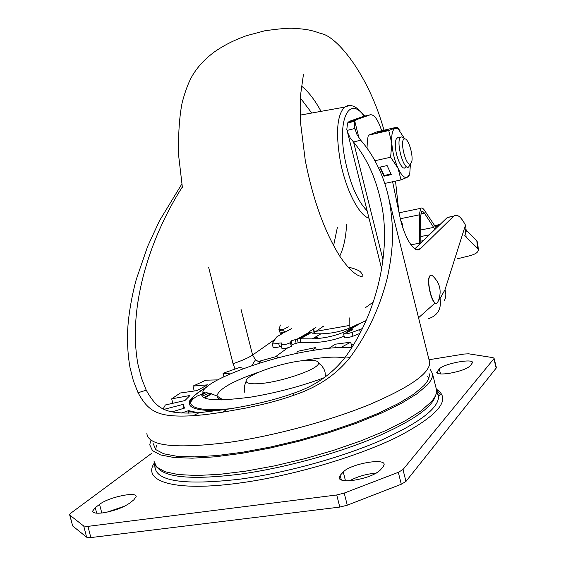 <?xml version="1.0" encoding="UTF-8"?>
<svg xmlns="http://www.w3.org/2000/svg" width="566" height="566" viewBox="0 0 566 566"><rect width="100%" height="100%" fill="white"/><g stroke="black" fill="none" stroke-linecap="round" stroke-linejoin="round"><path stroke-width="0.85" d="M221.922 399.15L220.988 399.943M353.269 480.343C344.418 481.326 339.657 480.499 338.984 477.853L340.187 475.334L343.279 472.016C349.738 464.17 384.477 457.682 384.158 464.438L383.175 466.717L380.302 470.042C375.081 474.81 366.068 478.242 353.269 480.343M449.34 373.341C441.579 374.437 437.369 374.112 436.711 372.364L439.301 368.954C443.404 363.789 472.836 358.115 472.575 362.573L470.254 365.862C466.709 368.947 459.741 371.445 449.34 373.341M102.651 512.902C96.255 513.645 92.916 513.044 92.64 511.098L95.258 507.652L99.574 504.377C108.347 497.252 136.859 491.189 136.165 496.623L133.845 499.828L129.685 503.11C122.872 507.78 113.858 511.048 102.651 512.902M153.032 443.277L155.77 449.602L163.716 453.769L176.818 456.26L194.789 456.889L217.047 455.545L242.708 452.213L270.661 446.991L299.605 440.115L328.146 431.9L354.939 422.752L378.76 413.109L398.627 403.431L413.824 394.148L423.927 385.616C427.755 381.463 429.537 377.805 429.269 374.635L429.042 373.327M427.641 376.312L428.837 378.017M430.103 368.961L432.537 373.843C432.863 377.09 431.073 380.847 427.167 385.121L416.866 393.851L401.329 403.374L380.968 413.3L356.53 423.198L329.037 432.594L299.732 441.027L270.024 448.081L241.342 453.423L215.023 456.826L192.235 458.177L173.868 457.505L160.518 454.915L152.473 450.614L149.764 444.869L150.613 440.864M153.881 460.986L156.676 467.049L164.798 471.669L178.219 474.556L196.65 475.497L219.488 474.358L245.828 471.124L274.524 465.875L304.232 458.842L333.508 450.359L360.966 440.843L385.347 430.761L405.631 420.595L421.097 410.796L431.32 401.754C435.183 397.318 436.931 393.398 436.563 389.981L436.011 387.781M211.79 393.71L205.083 397.764M381.668 130.732C378.024 119.709 374.253 114.389 370.355 114.764L356.658 119.589L349.455 121.301L347.566 122.985L346.809 129.416L347.63 132.458L350.142 137.828L353.566 142.052C366.301 157.405 375.279 176.656 380.501 199.805C392.012 246.429 378.286 311.611 345.486 356.913C332.185 374.147 314.604 386.345 292.728 393.519C274.729 399.964 252.705 405.235 226.655 409.345L199.14 412.706C164.812 414.496 157.249 409.508 146.226 390.207L141.535 378.258L138.04 364.66C127.746 310.564 147.797 240.868 182.316 187.013M208.67 267.477L233.058 363.697L235.053 369.046M356.658 119.589L354.797 121.273L354.479 127.343L357.019 134.687L360.627 140.127C373.772 154.921 384.243 176.486 388.849 198.638C391.332 210.177 392.684 226.909 392.514 234.932C392.528 247.929 390.682 262.695 386.988 279.229C379.581 308.017 367.277 334.074 350.078 357.401C336.381 374.65 317.696 387.243 294.016 395.174C284.854 398.492 274.347 401.577 262.49 404.428L245.517 408.128L222.99 412.133C206.173 414.623 203.944 414.8 193.211 415.72C157.935 417.673 148.639 411.963 138.062 392.74L133.406 380.89L130.003 367.56C127.895 355.646 127.124 343.145 127.69 330.035C128.517 312.956 132.677 292.304 136.364 279.165L147.641 246.408L159.463 220.79L181.82 184.021M465.174 234.175L466.285 231.062L465.464 225.141C460.957 216.622 457.031 213.623 453.699 216.141L420.347 248.821C414.857 254.643 404.096 237.791 399.66 215.596L392.599 181.743M450.982 216.686L447.359 217.422L414.85 248.842M349.455 121.301L363.33 116.433L370.355 114.764M358.978 138.019L354.797 121.273L347.566 122.985M316.047 327.169L313.302 329.051L314.144 332.61L313.217 329.065L309.46 331.584L309.128 332.299L316.366 333.798L320.929 333.827L312.262 338.892L300.369 338.786L300.298 342.522L313.302 342.628C324.502 342.076 334.775 339.933 344.114 336.197M281.705 333.99L280.184 332.978L285.158 332.108L282.37 330.028L282.165 329.108L278.939 329.688L280.361 325.011M278.939 329.688L280.184 332.978L282.731 333.204L276.456 337.11L272.253 343.647C272.55 344.121 274.673 343.965 278.635 343.159L279.491 346.866L281.507 346.526M281.974 348.486L281.967 348.522C284.903 348.684 288.016 347.977 291.299 346.406L291.95 344.602L298.19 342.72L297.334 339.013L291.094 340.888L290.436 342.656C287.146 344.213 284.033 344.92 281.104 344.779L281.854 342.918L278.635 343.159M320.929 333.827C330.99 333.593 340.697 331.619 350.05 327.884L366.096 320.611M362.346 328.563L352.066 332.391C347.849 333.749 345.027 334.244 343.576 333.876L352.986 329.709L349.583 329.872L347.128 330.615L347.807 331.952M272.267 343.711L273.102 347.326C273.399 347.821 275.529 347.666 279.491 346.866M312.864 333.445L314.08 332.624M323.752 326.073L314.144 332.61M343.59 333.919L344.461 337.697C345.911 338.072 348.741 337.584 352.951 336.218L359.856 333.424M298.19 342.72L300.298 342.522M310.692 332.879L300.369 338.786L297.334 339.013L309.128 332.299M316.91 336.169L317.222 337.513L314.887 337.357M356.693 324.785L347.128 330.615C336.926 335.539 325.301 338.298 312.262 338.892M360.408 323.257L349.583 329.872L349.873 331.131M281.281 334.216L280.877 333.834M419.661 249.337L419.739 248.941M410.944 244.852L419.611 243.147L419.25 214.861L420.729 208.338C421.804 207.489 423.085 208.196 424.557 210.446L436.308 228.098M419.611 243.147L419.647 244.208M434.95 229.414L424.04 212.597L422.738 211.479L421.628 211.663L420.517 216.566L420.871 243.026M241.01 309.277L252.585 355.024L255.485 359.813L251.764 365.721M255.485 359.813L259.865 362.396M360.627 140.127L353.566 142.052L383.026 259.964M193.02 399.172L190.671 399.504M296.506 353.517L297.631 351.316L315.658 347.552L313.012 350.113M316.245 349.887L315.658 347.552M329.136 348.231L335.185 344.213L350.701 342.204L341.015 347.432M261.549 362.573L259.561 361.179L276.972 356.347L277.51 358.037M230.206 373.878L223.032 373.298L239.68 367.412L243.946 368.452M163.206 408.85L165.329 404.98L184.919 400.565L189.978 395.493L171.682 398.853L180.306 392.995L197.003 390.618L207.474 384.852L192.985 386.104L205.854 380.182L217.585 379.892M172.142 411.822L184.474 408.114L183.221 404.372L164.197 409.31M188.683 413.18L188.598 410.626L181.545 413.024M188.598 410.626L196.628 412.416L195.242 412.961M192.985 386.104L194.23 391.007M259.561 361.179L260.027 363.047M350.701 342.204L351.889 346.923M223.903 376.715L223.032 373.298M193.487 398.712L190.975 399.058M172.814 403.289L171.682 398.853M189.461 402.228L190.035 401.754L190.042 400.572M183.377 406.261L184.283 408.171M188.704 411.036L195.857 412.72M155.636 449.482L156.471 445.605M151.879 453.154L70.863 513.136L69.625 514.713L69.887 515.202L83.74 526.033L87.963 526.366L336.742 494.974L344.22 493.085L398.308 472.32L402.985 469.561L493.87 358.752L494.061 358.264L492.908 357.627L468.662 353.807L464.17 354.04L429.021 359.735M402.985 469.561L405.956 481.425L496.184 368.084L493.87 358.752M405.956 481.425L401.294 484.234L347.269 505.197L339.791 507.086L336.742 494.974M87.963 526.366L90.843 537.573L339.791 507.086M90.843 537.573L86.612 537.198L72.66 525.956L69.696 514.982M496.347 367.497L496.184 368.084M107.002 512.166L124.753 506.131M349.866 480.683C357.528 476.494 366.343 473.968 376.326 473.098M349.102 328.259L349.243 317.873M400.792 220.521L402.582 224.49L402.73 227.277M401.931 224.674L402.582 224.49M457.455 258.775L469.907 255.712C475.468 254.184 478.284 252.238 478.355 249.889L477.534 248.297L464.679 235.753M466.398 230.312L476.841 240.953L477.662 242.559L478.355 249.889M434.263 225.643L440.058 224.476M306.722 360.372C285.455 361.25 244.88 375.003 246.146 381.13C246.337 383.132 249.924 384.01 256.9 383.762C278.062 383.274 320.377 368.834 318.46 362.962C318.163 360.839 314.25 359.976 306.722 360.372M431.009 275.14L430.188 275.522C425.639 278.677 431.674 305.343 436.471 303.263M437.299 302.881L438.346 300.942C442.081 290.959 439.916 282.37 431.851 275.175L430.393 275.486C425.498 279.017 432.771 307.84 437.299 302.881L437.299 302.881M433.881 276.979L431.851 275.175M404.237 138.946L404.86 138.854C408.659 138.734 413.767 156.598 411.567 162.272L410.442 163.907C405.992 166.885 399.391 140.354 404.237 138.946M410.739 163.708L408.581 167.062C403.537 170.592 395.57 141.068 400.558 137.269L401.839 136.809L404.089 138.33M397.629 137.679L398.478 137.75M405.355 167.55C402.419 171.052 396.058 157.985 395.436 147.011C395.153 142.434 395.641 139.462 396.893 138.111L398.57 137.729M391.283 174.604L387.102 165.562L379.807 167.175L384.01 176.196L391.283 174.604M400.006 130.711L397.148 127.138L388.736 130.534L391.799 143.332L390.625 157.228L374.954 160.73M390.625 157.228L397.983 168.159L401.032 179.917L384.738 183.441M401.032 179.917L407.258 177.271L409.197 175.58M397.148 127.138L377.069 131.8L368.317 135.26L367.426 140.255L367.016 148.143L367.426 140.255M384.71 131.022L388.12 129.664L380.96 131.319L377.508 132.692L384.71 131.022M388.736 130.534L368.317 135.26M367.631 138.861L367.164 141.585M410.4 164.289L409.819 172.75L408.878 175.453L407.258 177.271C404.52 178.389 401.428 175.354 397.983 168.159C394.615 160.496 392.556 152.226 391.799 143.332C391.318 134.743 392.408 129.741 395.082 128.333L398.231 129.02L404.619 138.691M405.263 167.571L404.52 168.003M380.253 167.076L384.165 175.474L391 173.981M384.165 175.474L384.01 176.196M381.095 131.864L380.96 131.319M340.187 475.334L341.376 480.06M437.313 371.077L437.914 373.475M95.258 507.652L96.68 513.185M436.591 391.417L438.501 395.471C439.789 407.449 420.276 422.554 379.949 440.78C340.392 457.866 284.91 473.112 239.751 479.19C184.113 485.508 155.855 481.341 154.978 466.688L155.155 465.174M154.228 463.151C141.995 481.468 174.774 491.875 238.767 483.138C291.702 476.126 357.882 456.628 398.514 436.414C439.124 414.857 451.739 399.108 436.358 389.16M157.893 468.117C166.673 477.789 193.883 479.834 239.51 474.237C281.826 468.471 333.431 454.647 371.968 438.827C411.404 421.974 432.622 407.463 435.608 395.301M429.205 360.471L429.7 362.481C429.87 373.341 409.77 387.377 369.407 404.591C329.865 420.771 275.09 435.629 230.603 442.138C176.196 449.114 148.278 446.241 146.863 433.528M344.772 357.917C336.72 356.41 324.403 357.033 307.812 359.778L302.414 360.74M259.37 371.933C232.746 381.081 218.589 389.097 216.905 395.967L218.052 398.259L221.377 399.943M209.095 393.165L202.43 396.023M465.464 225.141L444.961 289.834L440.044 298.565L438.898 299.584M444.352 300.581C446.086 297.235 446.291 293.648 444.961 289.834M275.005 339.345L252.585 355.024C248.623 357.726 242.114 360.62 233.058 363.697M435.113 302.966L418.55 317.752M453.55 216.276L447.218 217.556M416.13 249.528L420.51 248.672M354.755 128.51L347.043 130.428M428.066 318.828C437.652 315.757 441.643 309.008 440.044 298.565M285.158 332.108L291.709 328.542L284.854 332.136M290.436 342.656L291.299 346.406M291.094 340.888L291.95 344.602M295.261 339.451L296.11 343.159M309.46 331.584L309.673 332.525M351.352 329.645L351.543 330.466M352.066 332.391L352.951 336.218M359.573 329.384L360.309 332.56M279.144 330.608L282.37 330.028L288.313 326.83M322.896 326.624L322.783 326.15M314.434 332.384L313.606 328.804M423.361 240.621L420.849 241.116M429.339 234.84L420.786 236.538M435.318 227.016L437.985 226.485M433.549 227.419L420.701 229.994M424.493 213.233L420.672 214.019M308.364 332.737L304.034 335.9M292.841 344.086L291.879 344.793M287.712 347.842L275.585 356.707M335.702 346.838L334.909 347.736M326.094 348.557L329.617 347.913M315.934 331.358L349.272 325.485M351.253 344.411L353.863 344.05M350.078 357.401L345.486 356.913M222.99 412.133L226.655 409.345M138.062 392.74L146.226 390.207M204.39 397.431L211.146 393.54M217.57 410.683C187.41 410.789 181.46 404.365 199.72 391.41M203.682 392.96L200.456 394.764M230.461 408.73C204.383 411.015 191.082 408.885 190.551 402.334C190.792 398.167 196.048 393.151 206.314 387.293M99.574 504.377L101.795 513.008M439.301 368.954L440.539 373.942M343.279 472.016L345.472 480.732M72.66 525.956L69.887 515.202M83.74 526.033L86.612 537.198M347.269 505.197L344.22 493.085M398.308 472.32L401.294 484.234M419.25 214.861L400.353 218.731M477.534 248.297L476.841 240.953M465.429 229.329L466.108 236.793M364.207 116.228C349.279 94.996 336.968 119.15 345.005 159.499C350.149 184.056 357.528 201.156 367.15 210.807M369.004 218.235C358.802 215.413 345.352 188.895 340.131 160.164C335.617 132.635 337.081 114.955 344.531 107.123L347.673 105.601L351.175 105.835M301.551 86.103C308.329 91.515 314.83 99.927 321.049 111.353M311.76 113.03L300.433 98.074M346.583 224.603C345.868 237.741 343.583 248.241 339.734 256.108M326.448 230.022L326.242 230.553M333.579 245.672L337.442 227.065M338.984 477.853L339.126 478.412M92.64 511.098L92.796 511.699M436.379 392.924L438.7 395.599L439.732 395.655L440.284 394.679L436.485 389.691M155.261 465.337L154.815 467.042L153.959 467.063L154.49 463.887M223.124 399.921L216.905 395.967C210.34 393.306 206.463 392.316 205.26 392.981L202.784 392.196C203.909 381.265 263.954 358.25 310.932 350.743C328.139 347.835 341.694 346.831 351.599 347.729M205.953 387.618C194.251 394.842 188.74 399.851 189.426 402.645L190.551 402.334C194.329 395.797 202.996 393.37 202.02 395.599C203.894 400.572 220.117 401.089 250.696 397.134C276.074 392.91 300.596 386.429 324.261 377.692M138.054 364.759L141.394 377.833M388.849 198.638L429.7 362.481M416.335 249.606L420.347 248.821M348.415 121.931L355.639 120.218M354.479 127.343L354.988 129.373M281.967 348.522L281.111 344.821M309.843 332.589L298.968 338.793M420.849 241.158L423.297 240.677M434.582 226.082L439.393 225.119M381.717 269.105L347.333 131.503M294.016 395.174L292.728 393.519M193.218 415.713L199.14 412.706M211.196 393.554L204.432 397.452M201.517 395.096L205.486 392.981M183.278 405.879L183.214 408.489M432.537 373.843L436.563 389.981M496.375 367.589L494.061 358.264M420.729 208.338L399.08 212.816M447.359 217.422L453.699 216.141M246.146 381.13L244.3 386.507L244.611 392.174M318.46 362.962L321.594 365.565L323.908 368.919L325.04 371.975L325.436 376.864M303.468 74.28L300.723 93.822C300.334 99.206 299.803 106.118 300.645 123.586L305.293 160.61C313.118 200.145 324.672 232.088 339.954 256.433C355.759 279.71 364.278 277.142 362.686 275.062L360.875 272.331C359.636 270.612 355.292 268.822 347.835 266.947M395.521 181.106L398.789 211.422M373.433 301.947L365.049 307.939M182.379 187.36L178.686 155.933C178.134 135.09 179.273 117.424 182.103 102.934C185.669 89.195 189.851 78.922 194.633 72.108C199.345 65.062 205.755 58.447 213.884 52.277C223.301 45.627 234.091 40.122 246.26 35.764L264.669 30.819C278.833 28.795 288.412 27.96 293.4 28.3C306.659 29.227 310.232 29.8 321.191 33.592C336.749 36.21 368.466 74.259 384.003 130.194M364.695 116.108C353.184 101.93 349.123 105.842 344.531 107.123L300.256 115.103M404.86 138.854L401.839 136.809M400.558 137.269L396.893 138.111M398.231 129.02L396.936 127.4"/></g></svg>
